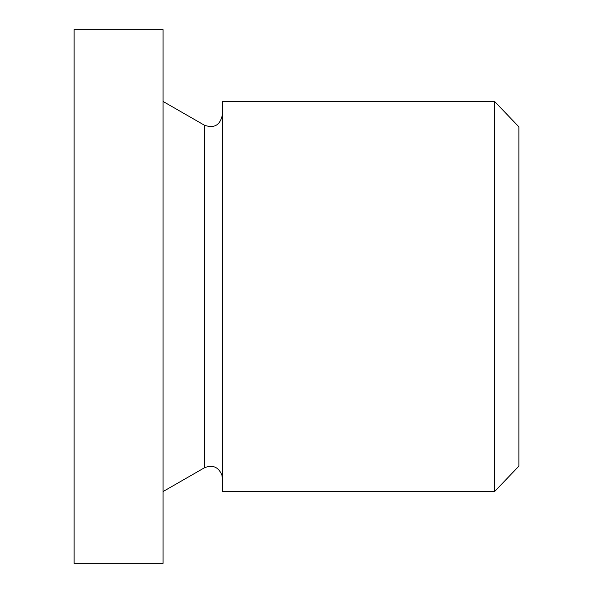 <?xml version="1.0" encoding="UTF-8"?>
<svg xmlns="http://www.w3.org/2000/svg" width="593" height="593" viewBox="0 0 593 593"><rect width="100%" height="100%" fill="white"/><g stroke="black" fill="none" stroke-linecap="round" stroke-linejoin="round"><path stroke-width="0.89" d="M494.555 101.447L494.555 491.553L518.875 466.172L518.875 126.828L494.555 101.447L222.553 101.447L222.553 491.553L494.555 491.553M74.125 29.65L74.125 563.35L163.075 563.35L163.075 29.65L74.125 29.65M222.553 101.447L222.286 115.161C220.129 125.212 214.184 128.57 204.466 125.242L163.075 101.447M204.466 125.242L204.466 467.758L163.075 491.553M222.286 115.161L222.286 477.839L221.893 475.037C218.454 466.928 212.65 464.504 204.466 467.758M222.286 477.839L222.553 491.553"/></g></svg>
